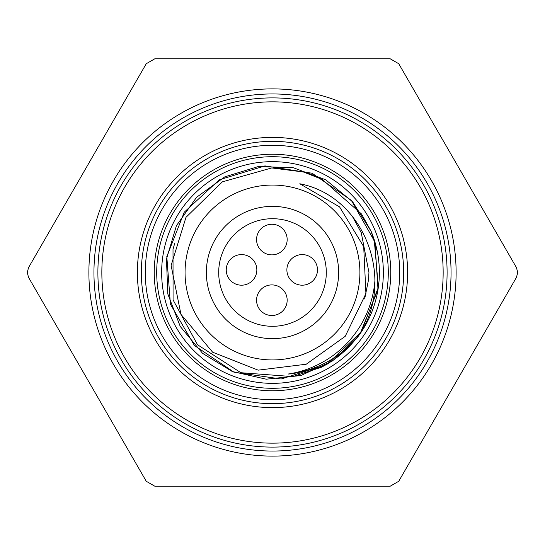 <?xml version="1.0" encoding="UTF-8"?>
<svg xmlns="http://www.w3.org/2000/svg" width="545" height="545" viewBox="0 0 545 545"><rect width="100%" height="100%" fill="white"/><g stroke="black" fill="none" stroke-linecap="round" stroke-linejoin="round"><path stroke-width="0.82" d="M371.138 231.373L361.512 213.987L322.272 179.434L303.415 171.995L271.764 167.935L222.367 181.853L185.974 217.346L171.11 265.456L180.954 314.349L212.666 352.227L258.166 370.157L306.236 364.224L345.223 336.313L365.92 293.598L363.706 246.66L339.576 206.902L299.798 183.767C366.015 196.479 396.637 282.95 357.82 336.871L332.566 360.892L300.935 375.525L266.26 379.197L232.265 371.506L202.542 353.303L180.259 326.489L167.805 293.939L166.463 259.107L176.416 225.698L196.595 197.276L224.833 176.839L258.153 166.593L292.992 167.615L325.658 179.775L352.663 201.82L371.138 231.373A106.874 106.874 0 0 1 357.82 336.865M377.276 251.415L371.118 231.332M374.238 239.759L378.339 287.297L361.349 331.885L326.653 364.632L281.159 379.013L233.934 372.174L194.395 345.455L170.428 304.192L166.804 256.606L184.258 212.196L219.301 179.802L264.952 165.898L312.094 173.235L351.348 200.362L374.885 241.864L378.012 289.477L360.109 333.71M357.888 336.769L366.444 323.458M357.929 336.708L357.813 336.858C339.392 358.365 316.161 370.757 288.128 374.054L292.27 373.822L321.223 367.316L292.808 376.602L240.897 372.726L197.549 344.767L173.072 299.913L173.01 249.297L174.625 243.635M352.268 216.188L361.253 232.674L368.945 272.5L368.515 279.844L364.659 298.953M321.223 367.323A106.609 106.609 0 0 0 359.877 333.581M298.21 188.924A87.445 87.445 0 0 1 263.814 359.509A87.445 87.445 0 0 1 186.785 255.217A87.445 87.445 0 0 1 298.21 188.924M338.636 272.5A66.136 66.136 0 0 1 239.432 329.779A66.136 66.136 0 0 1 239.432 215.221A66.136 66.136 0 0 1 338.636 272.5M374.899 280.893A102.739 102.739 0 0 1 288.128 374.047M388.292 272.5A115.792 115.792 0 0 1 214.607 372.78A115.792 115.792 0 0 1 214.607 172.22A115.792 115.792 0 0 1 388.292 272.5A115.792 115.792 0 0 0 272.5 156.708A115.792 115.792 0 0 0 156.708 272.5M27.25 272.5L28.572 277.439L146.264 481.283L154.814 486.215L390.186 486.215L398.736 481.283L516.428 277.439L517.75 272.5L516.428 267.561L398.736 63.717L390.186 58.785L154.814 58.785L146.264 63.717L28.572 267.561L27.25 272.5M447.098 272.5A174.598 174.598 0 0 0 185.198 121.29A174.598 174.598 0 0 0 185.198 423.71A174.598 174.598 0 0 0 447.098 272.5M403.668 272.5A131.168 131.168 0 0 1 206.916 386.092A131.168 131.168 0 0 1 206.916 158.908A131.168 131.168 0 0 1 403.668 272.5M326.298 272.5A53.798 53.798 0 0 0 245.597 225.909A53.798 53.798 0 0 0 245.597 319.091A53.798 53.798 0 0 0 326.298 272.5M88.889 272.5A183.611 183.611 0 0 0 364.305 431.511A183.611 183.611 0 0 0 364.305 113.489A183.611 183.611 0 0 0 88.889 272.5M287.167 239.568A15.301 15.301 0 0 0 271.866 224.268A15.301 15.301 0 0 0 256.566 239.568A15.301 15.301 0 0 0 271.866 254.869A15.301 15.301 0 0 0 287.167 239.568M317.483 269.891A15.301 15.301 0 0 0 302.182 254.59A15.301 15.301 0 0 0 286.881 269.891A15.301 15.301 0 0 0 302.182 285.192A15.301 15.301 0 0 0 317.483 269.891M287.167 300.206A15.301 15.301 0 0 0 271.866 284.906A15.301 15.301 0 0 0 256.566 300.206A15.301 15.301 0 0 0 271.866 315.507A15.301 15.301 0 0 0 287.167 300.206M256.845 269.891A15.301 15.301 0 0 0 241.544 254.59A15.301 15.301 0 0 0 226.243 269.891A15.301 15.301 0 0 0 241.544 285.192A15.301 15.301 0 0 0 256.845 269.891M390.758 272.5A118.258 118.258 0 0 1 213.368 374.912A118.258 118.258 0 0 1 213.368 170.088A118.258 118.258 0 0 1 390.758 272.5M383.353 272.5A110.853 110.853 0 0 0 217.073 176.498A110.853 110.853 0 0 0 217.073 368.502A110.853 110.853 0 0 0 383.353 272.5M451.049 272.5A178.549 178.549 0 0 1 183.229 427.13A178.549 178.549 0 0 1 183.229 117.87A178.549 178.549 0 0 1 451.049 272.5M443.153 272.5A170.653 170.653 0 0 0 187.173 124.71A170.653 170.653 0 0 0 187.173 420.29A170.653 170.653 0 0 0 443.153 272.5M407.612 272.5A135.112 135.112 0 0 1 204.94 389.512A135.112 135.112 0 0 1 204.94 155.489A135.112 135.112 0 0 1 407.612 272.5M399.717 272.5A127.217 127.217 0 0 0 208.892 162.328A127.217 127.217 0 0 0 208.892 382.672A127.217 127.217 0 0 0 399.717 272.5"/></g></svg>
